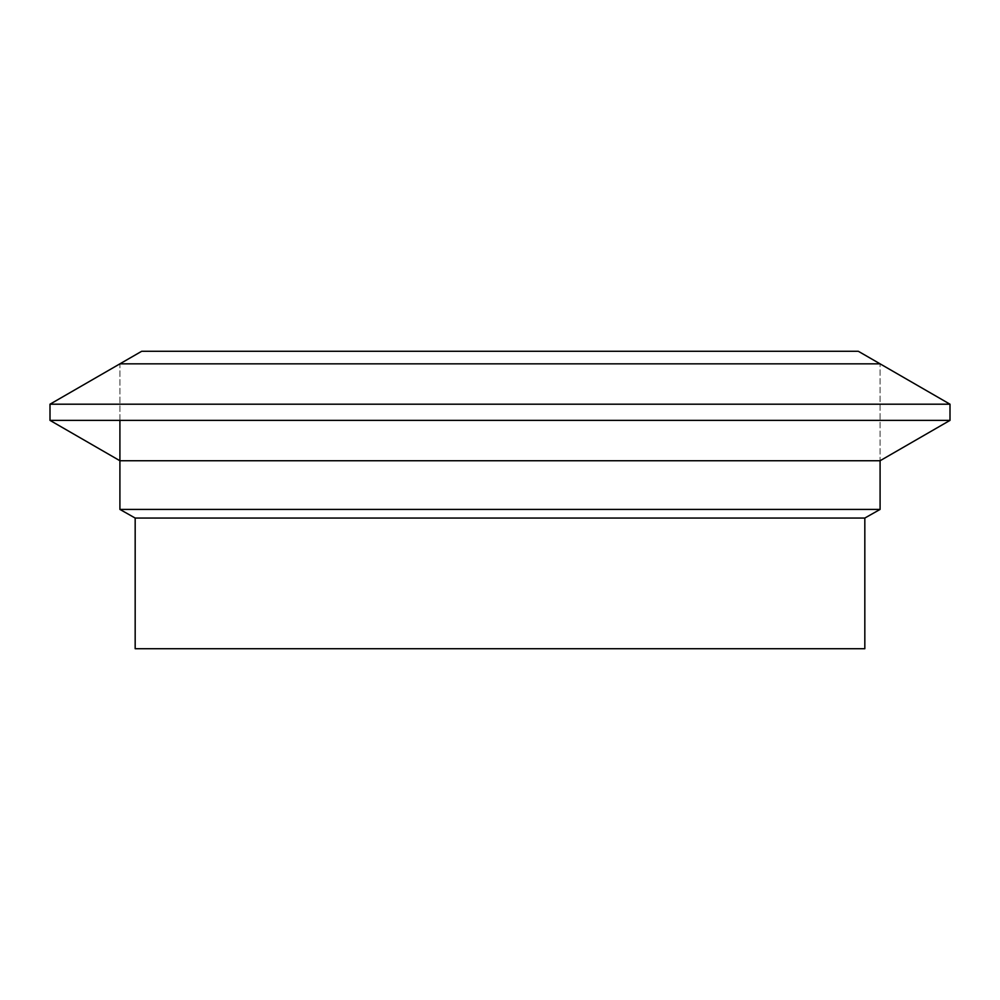 <?xml version="1.0" encoding="UTF-8"?>
<svg xmlns="http://www.w3.org/2000/svg" width="1000" height="1000" viewBox="0 0 1000 1000"><rect width="100%" height="100%" fill="white"/><g stroke="black" fill="none" stroke-linecap="round" stroke-linejoin="round"><path stroke-width="0.75" stroke-dasharray="5 3.75" d="M135.175 518.05L864.825 518.05M880.088 509.412L119.913 509.412M119.913 420.375L119.913 363.837L880.088 363.837L119.913 363.837L119.913 460.737L880.088 460.737L880.088 363.837L880.088 460.737M135.175 648.725L864.825 648.725M858.312 351.275L141.688 351.275M950 404.2L50 404.2M950 420.375L50 420.375"/><path stroke-width="1.5" d="M135.175 518.05L135.175 648.725L864.825 648.725L864.825 518.05L135.175 518.05L119.913 509.412L880.088 509.412L880.088 460.737L119.913 460.737L50 420.375L950 420.375L950 404.2L50 404.2L50 420.375M119.913 509.412L119.913 420.375M50 404.2L141.688 351.275L858.312 351.275L880.088 363.837L119.913 363.837L880.088 363.837L950 404.2M864.825 518.05L880.088 509.412M880.088 460.737L950 420.375"/></g></svg>
